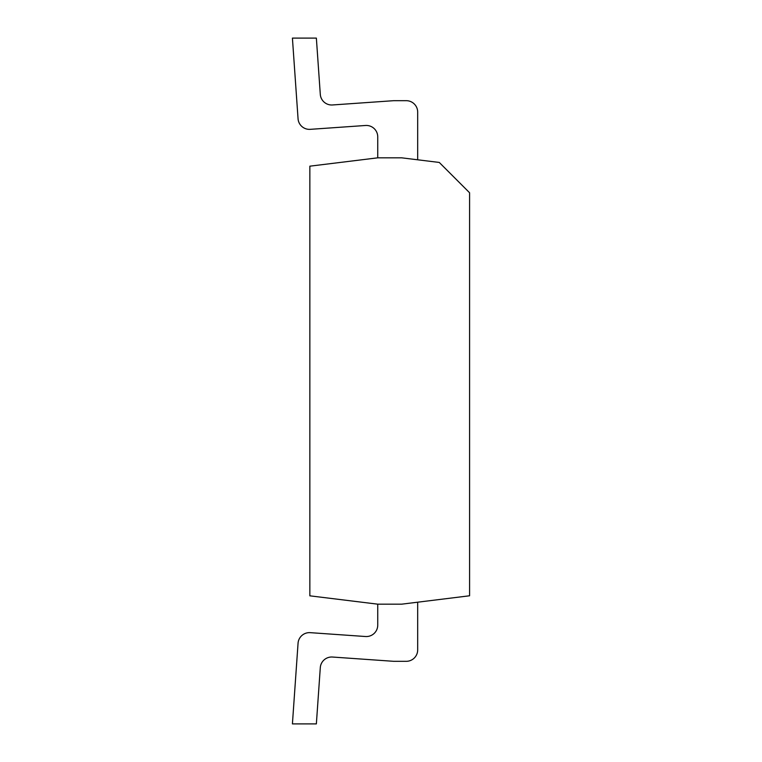 <?xml version="1.0" encoding="UTF-8"?>
<svg xmlns="http://www.w3.org/2000/svg" width="762" height="762" viewBox="0 0 762 762"><rect width="100%" height="100%" fill="white"/><g stroke="black" fill="none" stroke-linecap="round" stroke-linejoin="round"><path stroke-width="1.14" d="M469.582 192.757L439.274 162.449L401.688 157.829L377.742 157.829L309.848 166.173L309.848 595.827L377.742 604.171L401.688 604.171L469.582 595.779L469.582 192.757M417.681 112.109L417.681 159.801L417.681 112.109A11.43 11.43 0 0 0 406.251 100.679L394.135 100.679A11.43 11.43 0 0 0 393.335 100.708L332.499 104.966A11.43 11.43 0 0 1 320.297 94.355L316.363 38.1L292.418 38.1L298.056 118.739A11.43 11.43 0 0 0 310.258 129.34L365.512 125.482A11.43 11.43 0 0 1 377.742 136.884L377.742 157.829M377.742 604.171L377.742 625.116A11.43 11.43 0 0 1 365.512 636.518L310.258 632.66A11.43 11.43 0 0 0 298.056 643.261L292.418 723.9L316.363 723.9L320.297 667.645A11.43 11.43 0 0 1 332.499 657.034L393.335 661.292A11.43 11.43 0 0 0 394.135 661.321L406.251 661.321A11.43 11.43 0 0 0 417.681 649.891L417.681 602.19M292.418 38.1L298.056 118.739M406.251 100.679L394.135 100.679M365.512 125.482A11.43 11.43 0 0 1 377.742 136.884A11.43 11.43 0 0 0 365.512 125.482A11.43 11.43 0 0 1 377.742 136.884M332.499 657.034A11.43 11.43 0 0 0 320.297 667.645A11.43 11.43 0 0 1 332.499 657.034L393.335 661.292M365.512 636.518L310.258 632.66M394.135 661.321L406.251 661.321"/></g></svg>
